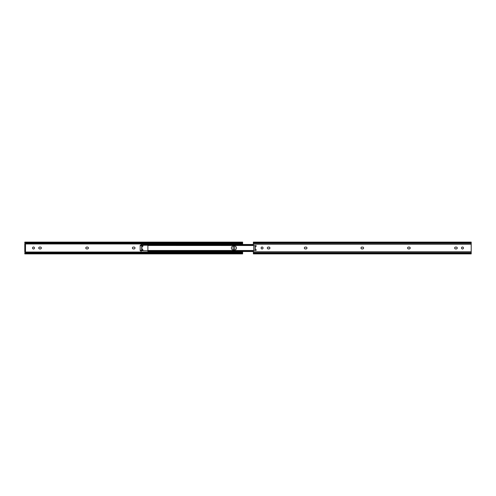 <?xml version="1.0" encoding="UTF-8"?>
<svg xmlns="http://www.w3.org/2000/svg" width="496" height="496" viewBox="0 0 496 496"><rect width="100%" height="100%" fill="white"/><g stroke="black" fill="none" stroke-linecap="round" stroke-linejoin="round"><path stroke-width="0.74" d="M234.893 248A0.98 0.98 0 0 0 233.914 247.02A0.98 0.98 0 0 0 232.934 248A0.98 0.98 0 0 0 233.914 248.98A0.98 0.98 0 0 0 234.893 248M132.407 248A0.918 0.918 0 0 0 133.319 248.918L134.106 248.918A0.918 0.918 0 0 0 135.017 248A0.918 0.918 0 0 0 134.106 247.082L133.319 247.082A0.918 0.918 0 0 0 132.407 248M85.789 248A0.918 0.918 0 0 0 86.707 248.918L87.488 248.918A0.918 0.918 0 0 0 88.406 248A0.918 0.918 0 0 0 87.488 247.082L86.707 247.082A0.918 0.918 0 0 0 85.789 248M34.491 248A0.98 0.98 0 0 0 33.511 247.02A0.98 0.98 0 0 0 32.531 248A0.98 0.98 0 0 0 33.511 248.98A0.98 0.98 0 0 0 34.491 248M38.744 248A0.918 0.918 0 0 0 39.655 248.918L40.443 248.918A0.918 0.918 0 0 0 41.354 248A0.918 0.918 0 0 0 40.443 247.082L39.655 247.082A0.918 0.918 0 0 0 38.744 248M242.625 242.817L242.625 244.472M242.625 242.618L242.445 243.164A0.874 0.558 180 0 1 241.75 243.381L241.75 242.848A0.874 0.558 0 0 0 242.451 242.618L242.625 242.315M24.8 251.267L24.8 250.393L25.494 250.393L25.494 251.267L24.8 251.267L24.98 252.836A0.874 0.558 0 0 1 25.674 252.619L241.75 252.619A0.874 0.558 0 0 1 242.445 252.836L242.625 253.382M242.625 253.685L242.451 253.382A0.874 0.558 180 0 0 241.75 253.152L241.75 252.619M25.674 252.619L25.674 253.152A0.874 0.558 180 0 0 24.974 253.382L242.451 253.382M24.974 253.382L24.8 253.884L24.8 253.382M25.674 253.152L241.75 253.152M242.401 252.805L242.625 253.183M24.8 252.036L242.625 252.036L242.625 252.805M24.8 242.618L24.8 242.116L24.974 242.618A0.874 0.558 0 0 0 25.674 242.848L25.674 243.381A0.874 0.558 180 0 1 24.98 243.164L24.8 243.964L242.625 243.964M24.8 243.964L24.8 244.733L25.494 244.733L25.494 245.607L24.8 245.607L24.8 244.733M242.625 251.528L242.625 252.036M25.674 243.381L241.75 243.381M25.674 242.848L241.75 242.848M24.974 242.618L242.451 242.618M24.8 253.685L24.8 253.134M24.8 250.393L24.8 245.607M24.8 242.866L24.8 242.315M25.494 250.393L25.494 245.607M141.05 244.646L141.05 245.204A0.434 0.434 0 0 0 141.484 245.607L142.532 245.607A0.434 0.434 0 0 1 142.966 246.041A0.434 0.434 0 0 1 142.532 246.475L142.532 246.345M141.918 246.475L142.005 249.525L142.532 249.525A0.434 0.434 0 0 1 142.966 249.959A0.434 0.434 0 0 1 142.532 250.393L141.484 250.393A0.434 0.434 0 0 0 141.05 250.796L141.05 251.528M141.05 250.678L147.889 250.796L147.889 245.204L141.05 245.322M234.627 249.854A1.854 1.854 0 0 0 236.474 248A1.854 1.854 0 0 0 234.627 246.146A1.854 1.854 0 0 1 236.474 248A1.854 1.854 0 0 1 234.627 249.854L233.232 249.854A1.854 1.854 0 0 1 231.378 248A1.854 1.854 0 0 1 233.232 246.146L234.627 246.146M142.005 246.475L142.532 246.475M141.007 245.322L141.856 245.756L140.176 245.756L140.176 245.322L141.075 245.322M141.007 250.678L140.176 250.678L140.176 250.244L141.856 250.244L141.075 250.678M142.842 246.345L141.918 246.345M141.918 249.655L142.842 249.655M140.176 245.756L140.176 250.244M141.701 250.306L141.701 245.694M147.889 250.92L147.889 251.354L147.889 250.499L253.487 250.499M253.375 251.528L148.279 251.354M253.375 244.782L148.757 244.782L147.889 245.47L147.889 244.472L253.375 244.472L141.05 244.472M253.375 244.54L148.757 244.54L147.889 245.08M253.375 244.937L148.422 244.937M253.431 245.427L147.901 245.427M253.487 245.501L147.889 245.47M147.889 250.53L148.757 251.218L147.889 251.112M253.431 250.573L147.901 250.573M253.375 251.063L148.422 251.063M253.375 251.218L148.757 251.218M253.375 251.46L148.757 251.46M256.252 245.997A0.347 0.347 0 0 1 255.905 246.345L255.291 246.345L255.291 249.655L255.905 249.655A0.347 0.347 0 0 1 256.252 250.003A0.347 0.347 0 0 1 255.905 250.35L253.809 250.35A0.434 0.434 0 0 0 253.375 250.79L253.375 253.884L471.2 253.884L471.2 242.116L253.375 242.116L253.375 245.21A0.434 0.434 0 0 0 253.809 245.65L255.905 245.65A0.347 0.347 0 0 1 256.252 245.997M261.107 248A0.98 0.98 0 0 1 262.086 247.02A0.98 0.98 0 0 1 263.066 248A0.98 0.98 0 0 1 262.086 248.98A0.98 0.98 0 0 1 261.107 248M363.593 248A0.918 0.918 0 0 1 362.681 248.918L361.894 248.918A0.918 0.918 0 0 1 360.983 248A0.918 0.918 0 0 1 361.894 247.082L362.681 247.082A0.918 0.918 0 0 1 363.593 248M410.211 248A0.918 0.918 0 0 1 409.293 248.918L408.512 248.918A0.918 0.918 0 0 1 407.594 248A0.918 0.918 0 0 1 408.512 247.082L409.293 247.082A0.918 0.918 0 0 1 410.211 248M461.509 248A0.98 0.98 0 0 1 462.489 247.02A0.98 0.98 0 0 1 463.469 248A0.98 0.98 0 0 1 462.489 248.98A0.98 0.98 0 0 1 461.509 248M457.256 248A0.918 0.918 0 0 1 456.345 248.918L455.557 248.918A0.918 0.918 0 0 1 454.646 248A0.918 0.918 0 0 1 455.557 247.082L456.345 247.082A0.918 0.918 0 0 1 457.256 248M306.962 248A0.918 0.918 0 0 1 306.044 248.918L305.263 248.918A0.918 0.918 0 0 1 304.346 248A0.918 0.918 0 0 1 305.263 247.082L306.044 247.082A0.918 0.918 0 0 1 306.962 248M269.929 248A0.918 0.918 0 0 1 269.018 248.918L268.231 248.918A0.918 0.918 0 0 1 267.319 248A0.918 0.918 0 0 1 268.231 247.082L269.018 247.082A0.918 0.918 0 0 1 269.929 248M255.961 249.662L255.204 249.655L255.204 246.345L255.818 246.345M253.809 250.35L253.809 245.65M148.279 244.646L147.889 244.646M471.2 252.712L253.375 252.712M471.2 251.788L253.375 251.788M471.2 253.382L253.375 253.382M471.2 242.618L253.375 242.618M471.2 243.288L253.375 243.288M471.2 244.212L253.375 244.212M255.291 249.742L255.204 246.431M253.896 245.65L253.896 250.35M24.8 253.884L242.625 253.884M24.8 242.116L242.625 242.116"/></g></svg>
